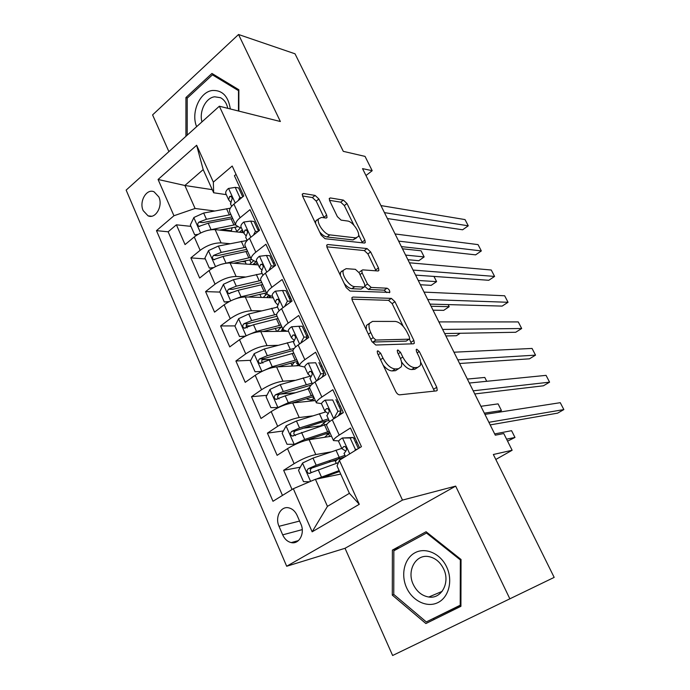 <?xml version="1.0" encoding="UTF-8"?>
<svg xmlns="http://www.w3.org/2000/svg" width="690" height="690" viewBox="0 0 690 690"><rect width="100%" height="100%" fill="white"/><g stroke="black" fill="none" stroke-linecap="round" stroke-linejoin="round"><path stroke-width="1.03" d="M377.896 350.787L377.232 351.236L377.525 353.332L395.698 391.437C396.879 393.628 398.182 394.758 399.605 394.835L436.503 390.885L437.236 390.342L436.77 387.271L419.279 351.469L416.76 349.192L416.208 349.571L416.519 351.589L418.77 356.204C420.641 360.189 421.116 363.337 420.21 365.648L417.674 367.425L414.656 367.632C410.386 367.235 406.427 363.699 402.788 357.032L400.502 352.305L397.88 349.968L397.276 350.373L397.578 352.435L399.872 357.187C401.735 361.206 402.201 364.406 401.261 366.804L398.501 368.736L395.301 368.96C390.79 368.555 386.676 364.924 382.941 358.058L380.621 353.194L377.896 350.787M143.184 210.631L148.057 215.832C155.492 219.411 163.237 205.982 158.847 196.926L154.094 191.829C146.573 188.137 138.845 201.592 143.184 210.631M318.892 198.979L315.106 195.425L303.471 193.502L302.315 194.045L302.677 196.357L321.161 235.126L325.059 238.706L364.346 243.035L365.277 242.552L364.881 240.129L346.992 203.524L343.396 200.109L330.338 197.944L329.294 198.435L329.665 200.721L337.376 216.651L341.076 220.119L347.562 221.016C352.599 221.387 360.404 232.659 358.334 236.558L355.764 237.886L329.863 234.876C324.593 234.643 316.365 223.034 318.547 218.894L321.497 217.419L325.973 218.04L327.043 217.505L326.663 215.133L318.892 198.979L316.184 201.109L312.397 197.564L302.505 195.96M509.893 598.903L455.667 486.114L345.026 548.291L392.627 655.5L554.173 577.392L493.35 454.503L512.135 450.26L503.769 433.544L495.299 435.183L362.535 168.627L372.195 170.697L365.036 156.388L343.301 151.351L295.018 53.803L238.533 34.5L152.585 114.902L168.895 151.628M455.667 486.114L402.477 500.095L219.36 106.217L280.373 121.518L238.533 34.5M352.918 297.062L351.9 297.683L352.297 300.426L371.919 341.567L375.817 345.026L413.517 343.793L414.319 343.258L413.871 340.412L394.956 301.694L391.359 298.382L352.918 297.062L351.848 297.821M346.156 287.549L327.12 247.624L326.741 245.105L327.836 244.519L367.046 248.564L370.642 251.928L378.465 267.936L378.879 270.471L377.982 270.972L362.724 269.868L361.758 270.411L362.164 272.99L367.494 284.03L371.22 287.437L386.987 288.204C388.867 289.041 389.798 290.43 389.798 292.37L350.063 291.068L346.156 287.549M231.133 230.693L221.619 229.675M190.966 226.372L176.407 224.811L185.049 244.579L194.261 236.955L200.152 250.315C207.06 245.286 214.047 242.811 221.085 242.889L229.796 243.691M245.217 261.812L241.526 261.545M205.318 258.931L190.863 257.887L199.66 278.036L209.061 270.549L215.056 284.168C222.094 279.2 229.114 276.638 236.118 276.483L245.355 276.975M231.995 292.517L231.064 292.482M219.938 292.094L205.586 291.603L214.555 312.139L224.138 304.79L230.253 318.677C237.412 313.778 244.467 311.13 251.436 310.724L261.32 310.854M250.272 325.827L246.175 325.844M235.014 325.896L220.602 325.956L229.744 346.898L239.516 339.696L245.752 353.858C253.032 349.037 260.13 346.294 267.047 345.63L277.751 345.319M271.386 359.352L262.071 359.783M250.772 360.301L235.902 360.991L245.226 382.338L255.197 375.3L261.553 389.729C268.962 384.994 276.103 382.156 282.978 381.225L294.716 380.354M295.415 392.748L279.907 394.145M266.883 395.318L251.505 396.707L261.018 418.476L271.187 411.602L277.673 426.325C285.212 421.676 292.396 418.744 299.21 417.528L312.346 415.923M320.117 425.92L302.867 428.283M283.383 430.948L267.418 433.13L277.121 455.331L287.506 448.638C295.122 444.032 302.324 441.039 309.111 439.659L331.519 436.235M359.559 447.81L350.442 427.998L339.23 435.097C335.349 437.598 333.443 439.427 333.494 440.574L338.816 440.893M326.758 425.739L326.603 425.394C326.517 424.169 328.397 422.297 332.244 419.77L343.361 412.594L332.847 389.729L321.859 397.017C318.064 399.579 316.236 401.528 316.374 402.848L321.54 403.641M312.07 383.105L283.279 391.489L275.491 394.792C273.757 396.578 273.878 398.113 275.853 399.381L285.22 395.836L309.819 388.401L309.62 387.97C309.456 386.581 311.25 384.589 315.011 381.993L325.904 374.636L315.606 352.236L304.842 359.697C301.133 362.336 299.382 364.398 299.598 365.881L304.79 367.089M293.19 351.762L292.983 351.296C292.733 349.752 294.457 347.648 298.14 344.983L308.801 337.453L298.71 315.511L288.17 323.136C284.539 325.835 282.865 328 283.15 329.647L287.014 331.26L288.472 331.243L260.768 331.588C253.834 332.149 246.744 334.848 239.516 339.696M276.897 315.873L276.664 315.356C276.354 313.648 277.992 311.44 281.598 308.715L292.051 301.021L282.158 279.519L271.834 287.307C268.272 290.059 266.676 292.336 267.039 294.13L271.006 296.053L272.481 296.105M260.932 280.683L260.673 280.114C260.285 278.268 261.855 275.948 265.383 273.171L275.629 265.322L265.926 244.234L255.818 252.178C252.324 254.989 250.798 257.37 251.229 259.302L255.309 261.527L256.792 261.631M245.278 246.175L244.993 245.562C244.536 243.57 246.037 241.155 249.495 238.317L259.526 230.322L250.022 209.648L240.111 217.738C236.696 220.602 235.238 223.077 235.73 225.147L239.913 227.657L241.414 227.829M194.261 236.955C201.135 231.9 208.095 229.46 215.159 229.623L243.613 232.668M209.061 270.549C216.048 265.555 223.051 263.028 230.072 262.968L258.293 264.926M224.138 304.79C231.245 299.865 238.291 297.252 245.269 296.95L273.249 297.787M289.334 298.27L290.801 298.313M305.851 331.045L304.402 331.062L305.86 331.062M255.197 375.3C262.554 370.53 269.678 367.727 276.569 366.908L299.477 365.622M271.187 411.602C278.674 406.91 285.841 404.021 292.681 402.926L315.347 400.588M300.892 524.064L297.14 515.447C295.225 511.325 292.482 508.806 288.894 507.883C280.847 505.701 274.749 517.198 279.019 526.306L282.684 534.854C284.642 539.132 287.497 541.71 291.258 542.599C299.193 544.591 305.196 533.154 300.892 524.064M402.477 500.095L286.678 566.257L126.149 190.104L219.36 106.217M176.407 224.811L168.144 231.797L156.475 230.641L272.981 501.276L293.319 488.718L315.416 479.291L340.713 474.082M156.475 230.641L173.94 215.746L158.079 179.478L196.641 145.262L213.339 182.126L232.202 166.031L361.439 446.646L339.342 460.29L359.274 504.304L312.156 531.809L293.319 488.718M259.311 229.839L257.81 229.666M274.534 262.933L273.05 262.83M290.041 296.666L288.575 296.622M321.971 366.088L320.54 366.174M338.411 401.83L336.987 401.977M300.288 467.19L283.65 470.287L294.121 463.663C301.797 459.091 309.017 456.055 315.779 454.555L330.864 451.941M355.169 438.271L353.772 438.495M236.04 174.372L234.428 175.734L243.751 196.003L233.91 204.145C230.529 207.035 229.097 209.544 229.615 211.675L229.917 212.33M267.418 433.13L277.673 426.325M251.505 396.707L261.553 389.729M235.902 360.991L245.752 353.858M220.602 325.956L230.253 318.677M205.586 291.603L215.056 284.168M190.863 257.887L200.152 250.315M168.144 231.797L282.469 495.42M283.65 470.287L292.051 489.503M212.253 189.664L184.877 185.489L195.089 208.475L214.607 210.985M315.416 479.291L327.448 506.365L349.407 493.324L337.056 465.974L339.342 460.29M345.026 548.291L286.678 566.257M365.976 175.536L372.195 170.697M495.808 459.471L512.135 450.26M226.32 194.658L213.659 192.769L203.188 169.602L184.877 185.489L158.079 179.478M336.272 460.489L329.354 461.774M269.609 297.218L268.945 295.751M254.834 264.684L254.187 263.252M213.339 182.126L213.659 192.769M195.089 208.475L173.94 215.746M240.12 232.288L239.913 231.84M327.448 506.365L312.156 531.809M349.407 493.324L359.274 504.304M196.641 145.262L203.188 169.602M461.041 559.486L426.084 531.74L392.386 550.111L392.3 595.125L425.885 623.544L460.92 606.312L461.041 559.486M238.852 111.099L238.861 89.76L211.942 73.451L185.929 97.549L185.921 136.31M433.51 618.62L434.389 619.361M393.861 594.504L392.3 595.125M399.398 547.782L392.386 550.111M187.473 97.937L185.929 97.549M383.148 365.122C386.409 369.003 389.462 370.927 392.308 370.91L395.301 368.96M398.173 368.952L395.508 370.685L392.308 370.91M401.502 361.896C404.996 366.882 408.402 369.426 411.714 369.53L414.656 367.632M417.174 367.744L414.742 369.314L411.714 369.53M434.424 391.109L420.589 361.974M403.253 326.405L392.153 303.635L388.548 300.331L351.857 299.184M411.533 343.862L409.429 339.066M373.187 337.626L375.903 340.041L409.058 339.187L409.627 338.816L409.317 336.824L406.971 332.011C403.46 325.602 399.579 322.075 395.327 321.428L372.497 321.411L369.435 323.377C368.555 325.646 368.995 328.699 370.763 332.554L373.187 337.626L370.806 339.238M371.996 341.731L372.936 342.042L375.903 340.041M406.177 341.102L409.058 339.187L406.177 341.102L372.936 342.042M369.417 323.429L366.502 325.395L366.174 329.518M326.801 246.822L364.311 250.565L367.046 248.564M376.076 270.834L367.908 253.92L364.311 250.565M359.714 271.894L361.758 270.411M364.906 286.488L368.4 289.446L384.192 290.162L386.987 288.204M386.78 292.629L384.192 290.162M346.164 268.66L343.404 270.238C341.05 274.611 349.502 286.79 354.781 286.635L363.94 287.083L364.898 286.514L364.493 283.866L359.145 272.783L355.385 269.333L346.164 268.66M342.714 270.739L340.558 272.317L340.299 275.258M344.232 283.512C346.923 286.712 349.485 288.437 351.917 288.687L354.781 286.635M364.104 287.083L361.094 289.11L351.917 288.687M324.162 217.79L316.184 201.109M317.711 219.549L315.787 221.041L315.511 223.284M319.625 231.909C322.221 234.919 324.714 236.61 327.086 236.989L329.863 234.876M356.54 237.895L353.038 239.922L327.086 236.989M353.91 225.199L344.336 205.568L340.739 202.161L329.501 200.342M362.457 242.828L358.61 234.85M316.037 479.162L339.135 470.589M321.143 478.11L339.558 471.511M309.517 481.81L303.505 481.646L298.529 470.356L302.634 462.981L313.001 458.1L341.774 448.371M338.954 458.436C336.625 459.971 335.478 461.075 335.521 461.748L335.607 461.946M507.573 441.143L514.982 437.451L511.575 430.689L494.67 433.924M344.957 455.357L316.184 465.233L308.283 468.708C306.464 470.597 306.653 472.193 308.835 473.478L338.402 462.628M311.526 472.598C309.801 471.003 309.922 469.476 311.88 468.027L345.095 456.737M506.589 439.168L514.982 437.451M354.729 450.786L355.445 449.535L350.149 437.978L342.3 437.986C339.834 439.582 338.609 440.755 338.643 441.488L338.738 441.704M342.3 437.986L353.306 437.477L350.149 437.978M355.574 442.411L356.92 442.083M358.386 448.534L353.306 437.477M490.185 424.911L557.598 413.146L563.851 409.584L488.882 422.306M563.851 409.584L560.263 402.684L484.941 414.38M344.112 453.502L345.742 451.234C347.001 449.449 346.682 447.862 344.802 446.464L343.646 446.628L341.93 448.716L345.854 451.131M355.445 449.535L357.273 449.216M406.6 587.759C412.517 600.99 427.136 608.071 437.978 602.56C448.914 597.247 453.071 580.411 446.672 566.99C440.427 553.484 425.488 546.963 414.983 552.759C404.383 558.357 400.536 574.615 406.6 587.759M413.301 584.525C416.838 591.692 421.995 595.858 428.783 597.023C441.497 599.248 450.466 582.42 443.584 568.836C440.134 561.971 435.183 557.891 428.749 556.606C415.69 553.941 406.496 570.837 413.301 584.525M460.929 605.156L426.308 621.923L393.766 594.418L393.843 550.81L426.498 533.034L460.334 559.909L460.221 605.216L426.308 621.923M461.041 559.633L460.334 559.909M427.36 532.758L426.498 533.034M460.929 604.897L460.221 605.216M230.322 108.968C228.312 96.221 222.344 90.054 212.425 90.476C199.712 91.822 190.69 112.815 196.641 126.658M227.795 108.33C226.639 103.181 224.207 99.645 220.489 97.704L214.65 96.79C205.818 97.73 198.979 111.392 201.954 121.871M187.206 135.145L187.214 98.17L212.434 74.848L238.499 90.657L238.481 111.012M215.867 75.831L212.434 74.848M325.801 411.896L296.45 421.004L286.178 425.816L282.15 433.216L287.031 444.282L294.363 444.308L304.687 439.461L329.285 431.302M294.363 444.308L296.062 444.041M305.567 440.462L329.829 432.509M326.663 420.84L319.832 426.437M328.449 433.829L324.956 434.01M329.76 436.503L328.526 433.777L324.654 437.288M328.354 418.882L299.572 427.99L291.723 431.379C289.947 433.216 290.102 434.778 292.172 436.063L327.043 424.117M328.526 433.777L329.975 432.82M295.493 435.562C293.31 434.183 293.267 432.621 295.355 430.879L320.634 422.504L329.052 420.408M484.328 413.163L501.44 410.541L498.085 403.874L480.913 406.298M498.508 412.275L501.44 410.541M310.353 376.136L280.226 384.632L270.04 389.384L266.099 396.802L270.877 407.652L277.889 407.514L288.299 402.727L312.898 395.189M278.07 407.505L278.631 407.454M292.439 402.951L313.527 396.586M309.637 387.375L307.05 389.22M311.802 397.026L313.941 397.492M312.104 399.639L309.905 399.864L307.231 399.139L307.386 398.337M313.562 400.778L312.82 399.139L310.31 401.106M312.82 399.139L314.243 398.156M279.027 398.984C277.121 397.544 277.164 396.034 279.165 394.456L311.164 385.089M486.726 381.294L484.794 377.447L467.354 379.069M262.614 371.082L272.231 366.718L296.821 359.766M277.708 366.839L297.537 361.353M261.855 371.444L255.05 371.738L250.358 361.094L254.222 353.66L264.313 348.976L293.457 341.369M297.692 361.681L296.553 363.466L298.736 363.992M297.675 365.726L297.407 365.139L296.536 365.786M292.439 366.019L292.008 365.441L294.216 362.147M294.233 348.381L267.315 355.695L259.569 358.912C257.887 360.663 257.982 362.164 259.854 363.423L269.212 359.956L293.802 353.108M297.407 365.139L298.805 364.13M262.916 363.113C261.26 361.62 261.381 360.171 263.287 358.748L292.991 350.503M248.504 334.719L256.473 331.407L281.054 325.016M262.968 331.562L281.856 326.784M245.088 336.315L239.516 336.513L234.919 326.077L238.706 318.625L248.711 314.01L277.501 307.128M239.516 336.513L245.468 336.125M445.869 335.952L456.392 335.72L460.161 333.279M282.641 328.526L281.58 330.424L283.176 331.096M277.147 331.398L280.485 327.802L280.174 327.112M276.69 314.278L251.652 320.6L243.967 323.731C242.319 325.439 242.388 326.913 244.174 328.155L253.515 324.774L278.087 318.487M282.874 331.329L283.823 330.588M247.141 327.914C245.709 326.405 245.899 325.016 247.71 323.722L277.052 316.21M281.805 326.801L280.485 327.802M333.71 418.821L337.91 411.3L332.718 399.984L325.033 400.157C322.618 401.804 321.454 403.055 321.54 403.9L321.652 404.15M325.033 400.157L332.718 399.984M338.945 406.238L340.308 405.962M337.91 411.3L341.102 410.912L335.918 399.648M341.102 410.912L338.341 415.829M474.763 393.947L543.427 385.788L549.585 382.156L473.202 390.816M549.585 382.156L546.057 375.36L469.321 383.036M338.574 415.432L339.144 415.32M342.913 412.887L339.704 413.405M326.913 415.708L328.414 413.224C329.622 411.464 329.337 409.895 327.56 408.532L326.361 408.713L324.757 410.981L328.112 413.491M317.021 380.639L320.738 373.842L315.649 362.75L308.12 363.104C305.756 364.794 304.635 366.114 304.773 367.071L304.902 367.356M308.12 363.104L315.649 362.75M322.644 370.754L324.015 370.53M320.738 373.842L323.964 373.618L318.884 362.578M323.964 373.618L321.937 377.318M459.6 363.501L529.463 358.826L535.535 355.134L457.789 359.87M535.535 355.134L532.05 348.441L453.968 352.211M310.06 378.681L311.44 375.981C312.605 374.239 312.346 372.695 310.655 371.358L309.43 371.565L307.938 374.006L310.871 376.542M300.668 343.206L303.902 337.134L298.917 326.267L291.542 326.784C289.222 328.518 288.161 329.906 288.342 330.959L288.489 331.286M306.653 335.952L308.033 335.78M303.902 337.134L307.162 337.074L302.194 326.249L298.917 326.267M307.162 337.074L305.843 339.549M444.679 333.555L515.706 332.27L521.683 328.509L442.626 329.432M521.683 328.509L518.259 321.92L438.875 321.902M293.543 342.387L294.803 339.48C295.932 337.755 295.691 336.237 294.087 334.926L292.836 335.15L291.439 337.764L294.069 340.299M284.625 306.489L287.402 301.159L282.521 290.507L275.284 291.18C273.024 292.957 272.007 294.414 272.24 295.57L272.403 295.924M290.395 301.841L290.982 301.806M287.402 301.159L290.706 301.245L285.832 290.637L282.521 290.507M290.706 301.245L290.05 302.496M430.008 304.1L502.148 306.093L508.038 302.28L427.722 299.503M508.038 302.28L504.657 295.777L424.031 292.103M277.354 306.809L278.501 303.712C279.579 301.996 279.364 300.495 277.837 299.21L276.561 299.46L275.276 302.237L277.665 304.747M234.686 299.141L241.026 296.778L265.581 290.93M248.331 297.036L266.469 292.87M228.502 301.978L224.293 301.97L219.774 291.732L223.491 284.263L233.41 279.709L262.183 273.473M224.293 301.97L229.356 301.513M433.035 310.172L443.687 310.362L449.199 306.688L448.146 304.601M268.35 295.536L266.849 297.597M263.183 297.485L265.667 295.104L264.779 293.155M260.846 280.494L236.291 286.178L228.657 289.231C227.045 290.895 227.096 292.344 228.804 293.578L238.119 290.274L262.674 284.522M269.091 297.657L270.842 296.045M228.657 289.231L232.435 289.377L261.752 282.486M266.995 294.044L265.667 295.104M431.078 306.248L449.199 306.688M268.893 270.48L271.23 265.892L266.444 255.455L259.354 256.275C257.137 258.086 256.163 259.613 256.447 260.863L256.62 261.251M341.438 271.196L342.033 271.239M271.23 265.892L274.568 266.124L269.781 255.723L266.444 255.455M415.578 275.12L488.787 280.287L494.592 276.423L413.06 270.066M494.592 276.423L491.263 270.014L409.429 262.787M261.476 271.929L262.511 268.634C263.554 266.935 263.356 265.452 261.907 264.201L260.613 264.468L259.423 267.401L261.613 269.885M221.128 264.356L250.401 257.482M233.832 263.226L251.341 259.595M212.391 268.263L209.346 268.074L204.921 258.034L208.561 250.556L218.394 246.054L247.158 240.448L245.726 237.3L246.839 234.238C247.839 232.547 247.658 231.09 246.278 229.865L244.976 230.158L243.872 233.237L245.916 235.678M245.304 260.716L245.433 262.338M209.346 268.074L213.538 267.599M420.374 284.754L431.155 285.358L436.589 281.632L433.967 276.423M256.18 261.588L252.902 264.555M249.625 264.322L251.108 263.002L249.668 259.828M245.752 247.236L221.223 252.402L213.641 255.378C212.063 257.008 212.089 258.431 213.728 259.647L223.017 256.421L247.555 251.195M255.266 264.719L257.232 262.588M213.641 255.378L217.445 255.671L246.735 249.401M253.264 261.139L251.108 263.002M418.244 280.476L436.589 281.632M253.454 235.161L255.378 231.322L250.677 221.076L243.725 222.051C241.56 223.896 240.629 225.483 240.957 226.82L241.146 227.243M316.425 220.119L316.891 220.179M258.491 231.15L254.049 221.49L250.677 221.076M401.373 246.606L475.617 254.86L481.335 250.936L398.639 241.112M481.335 250.936L478.049 244.622L395.068 233.953M255.378 231.322L257.922 231.599M207.811 230.357L235.506 224.655M219.515 230.089L237.205 226.872M196.909 235.04L194.684 234.816L190.345 224.957L193.916 217.471L203.662 213.038L230.288 208.19M232.107 227.588L231.331 231.124M194.684 234.816L197.996 234.367M407.894 259.69L418.804 260.708L424.16 256.922L421.081 250.798L402.46 248.788M242.285 229.744L239.482 232.228M236.316 231.883L236.817 231.461L234.841 227.114M230.943 214.599L206.439 219.265L198.901 222.163C197.366 223.758 197.375 225.164 198.936 226.363L208.199 223.206L232.711 218.489M241.491 232.435L242.802 230.883M198.901 222.163L202.739 222.603L231.995 216.919M240.603 227.735L236.817 231.461M405.591 255.084L424.16 256.922M238.317 200.505L239.827 197.409L235.221 187.37L228.407 188.474C226.277 190.362 225.397 192.01 225.759 193.433L225.966 193.881M242.733 196.848L238.628 187.913L235.221 187.37M387.401 218.549L462.628 229.787L468.268 225.811L384.451 212.632M468.268 225.811L465.034 219.593L380.94 205.577M230.641 204.154L231.461 200.514C232.427 198.832 232.254 197.392 230.943 196.184L229.641 196.503L228.623 199.729L230.529 202.136M239.827 197.409L241.707 197.694M215.159 229.623L221.085 242.889M230.072 262.968L236.118 276.483M245.269 296.95L251.436 310.724M260.768 331.588L267.047 345.63M276.569 366.908L282.978 381.225M292.681 402.926L299.21 417.528M309.111 439.659L315.779 454.555M332.244 419.77L339.23 435.097M233.91 204.145L240.111 217.738M249.495 238.317L255.818 252.178M265.383 273.171L271.834 287.307M281.598 308.715L288.17 323.136M298.14 344.983L304.842 359.697M315.011 381.993L321.859 397.017M287.506 448.638L294.121 463.663M302.255 529.627L282.684 534.854M299.581 521.062L279.019 526.306M380.544 359.654L382.941 358.058M395.508 370.685L398.501 368.736M398.234 353.798L400.502 352.305M400.476 358.55L402.788 357.032M414.742 369.314L417.674 367.425M417.139 352.866L419.279 351.469M433.829 389.117L436.77 387.271M378.224 354.789L380.621 353.194M388.548 300.331L391.359 298.382M392.153 303.635L394.956 301.694M411.007 342.309L413.871 340.412M368.391 334.167L370.763 332.554M326.655 245.407L327.836 244.519M367.908 253.92L370.642 251.928M375.714 269.911L378.465 267.936M359.999 274.551L362.164 272.99M365.027 285.789L367.494 284.03M368.4 289.446L371.22 287.437M361.094 289.11L363.94 287.083M323.929 217.246L326.663 215.133M353.038 239.922L355.764 237.886M329.199 198.832L330.338 197.944M340.739 202.161L343.396 200.109M344.336 205.568L346.992 203.524M362.164 242.138L364.881 240.129M302.211 194.502L303.471 193.502M312.397 197.564L315.106 195.425M302.531 463.163L310.578 481.353M340.274 459.713L339.601 458.22M335.987 450.173L339.17 457.194M318.202 469.752L321.402 476.928M313.001 458.1L316.184 465.233M311.88 468.027L308.283 468.708M349.744 453.865L342.499 437.986M344.741 446.447L343.646 446.628M286.074 426.006L294.173 444.308M327.664 431.828L323.627 422.97M319.427 413.655L322.549 420.538M301.547 432.423L304.687 439.461M296.45 421.004L299.572 427.99M295.355 430.879L291.723 431.379M328.966 432.751L327.595 433.622M269.937 389.565L277.889 407.514M312.993 396.716L313.372 397.552M308.197 388.875L311.276 395.663M303.195 377.844L306.257 384.597M285.22 395.836L288.299 402.727M280.226 384.632L283.279 391.489M279.165 394.456L275.491 394.792M254.127 353.849L261.907 371.418M297.269 362.069L298.158 364.018M292.18 353.539L295.199 360.206M287.273 342.723L290.274 349.347M269.212 359.956L272.231 366.718M264.313 348.976L267.315 355.695M263.287 358.748L259.569 358.912M238.611 318.815L246.132 335.797M282.245 328.932L283.211 331.071M276.466 318.884L279.433 325.421M271.662 308.275L274.603 314.769M253.515 324.774L256.473 331.407M248.711 314.01L251.652 320.6M247.71 323.722L243.967 323.731M333.727 418.787L325.223 400.157M327.655 408.566L326.361 408.713M316.486 381.001L308.301 363.095M310.905 371.47L309.43 371.565M299.572 343.974L291.723 326.767M294.457 335.124L292.836 335.15M283.004 307.68L275.465 291.163M278.32 299.512L276.561 299.46M223.396 284.453L230.658 300.857M267.478 296.398L268.039 297.632M261.053 284.884L263.96 291.292M256.335 274.473L259.224 280.847M238.119 290.274L241.026 296.778M233.41 279.709L236.291 286.178M266.771 272.11L259.526 256.257M262.476 264.606L260.613 264.468M208.466 250.737L215.487 266.59M245.933 251.514L248.788 257.81M241.302 241.302L244.139 247.555M223.017 256.421L225.863 262.804M218.394 246.054L221.223 252.402M250.849 237.239L243.898 222.025M246.916 230.374L244.976 230.158M193.821 217.661L200.609 232.979M231.09 218.773L233.884 224.949M226.544 208.742L229.33 214.883M208.199 223.206L210.993 229.468M203.662 213.038L206.439 219.265M235.238 203.05L228.571 188.448M231.642 196.797L229.641 196.503M151.559 216.229L148.057 215.832M326.603 425.394L333.494 440.574M309.62 387.97L316.374 402.848M292.983 351.296L299.598 365.881M276.664 315.356L283.15 329.647M260.673 280.114L267.039 294.13M244.993 245.562L251.229 259.302M229.615 211.675L235.73 225.147M298.434 540.589L291.258 542.599M436.339 390.902L437.236 390.342M413.508 343.793L414.319 343.258M366.502 325.395L369.435 323.377M378.172 270.972L378.879 270.471M389.289 292.733L389.798 292.37M340.558 272.317L343.404 270.238M326.344 218.04L327.043 217.505M315.787 221.041L318.547 218.894M364.613 243.044L365.277 242.552M335.521 461.748L336.254 463.387M310.431 473.168L308.835 473.478M338.643 441.488L341.93 448.716M344.017 453.296L345.474 456.504M442.118 591.39L428.783 597.023M293.638 435.847L292.172 436.063M306.938 398.475L307.231 399.139M277.19 399.251L275.853 399.381M290.939 363.069L292.008 365.441M261.079 363.363L259.854 363.423M275.25 328.345L276.63 331.398M245.278 328.155L244.174 328.155M321.54 403.9L324.757 410.981M326.801 415.475L329.604 421.625M304.773 367.071L307.938 374.006M309.939 378.405L312.441 383.916M288.342 330.959L291.439 337.764M293.405 342.076L295.63 346.966M272.24 295.57L275.276 302.237M277.199 306.464L279.148 310.75M259.854 294.268L261.277 297.424M229.796 293.604L228.804 293.578M256.447 260.863L259.423 267.401M261.303 271.549L262.994 275.258M245.252 261.95L246.218 264.089M214.625 259.716L213.728 259.647M240.957 226.82L243.872 233.237M231.141 230.71L231.435 231.366M199.738 226.449L198.936 226.363M225.759 193.433L228.623 199.729M230.434 203.714L231.633 206.336"/></g></svg>
